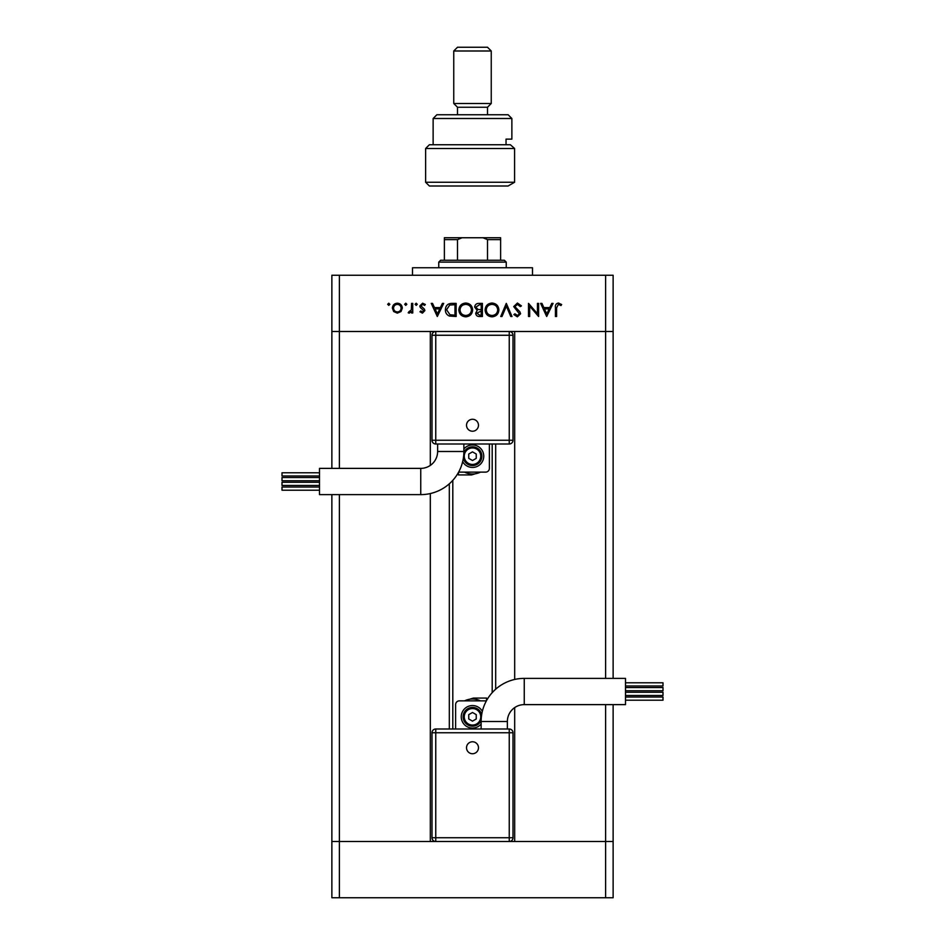 <?xml version="1.0" encoding="UTF-8"?>
<svg xmlns="http://www.w3.org/2000/svg" width="945" height="945" viewBox="0 0 945 945"><rect width="100%" height="100%" fill="white"/><g stroke="black" fill="none" stroke-linecap="round" stroke-linejoin="round"><path stroke-width="1.42" d="M452.809 480.343L452.809 728.997M514.682 707.592L514.682 841.499L605.627 841.499L339.373 841.499L430.318 841.499L430.318 493.55M339.373 468.377L339.373 331.494L430.318 331.494L430.318 465.401M613.128 704.627L613.128 841.499L605.627 841.499L613.128 841.499L613.128 897.75L339.373 897.75L339.373 841.499L331.872 841.499L339.373 841.499L339.373 494.625M605.627 678.38L605.627 331.494L514.682 331.494L514.682 679.443M331.872 468.377L331.872 331.494L613.128 331.494L613.128 275.255L339.373 275.255L339.373 331.494L331.872 331.494L331.872 275.255L339.373 275.255M605.627 897.75L605.627 704.627M339.373 897.75L331.872 897.75L331.872 494.625M613.128 678.38L613.128 331.494L605.627 331.494L605.627 275.255M412.504 275.255L412.504 267.754L532.496 267.754L532.496 275.255M537.433 313.681L537.433 303.38L538.603 303.38L538.603 316.504L529.684 306.168L529.684 316.504L528.515 316.504L528.515 303.38L537.433 313.681M513.702 306.593L517.447 303.038L521.439 305.908L520.329 306.57L517.447 304.385L514.883 306.605L519.868 311.779L520.601 313.775L517.364 316.835L513.867 314.614L514.93 313.811L517.494 315.488L519.419 313.834L513.702 306.593M506.296 303.38L512.025 316.504L510.761 316.504L506.378 306.156L502.008 316.504L500.744 316.504L506.296 303.38M491.979 303.038C496.184 303.404 498.487 305.684 498.889 309.877C498.535 314.094 496.267 316.41 492.085 316.835C487.809 316.504 485.482 314.201 485.092 309.948C485.47 305.731 487.762 303.428 491.979 303.038M465.72 303.038C469.937 303.404 472.24 305.684 472.642 309.877C472.287 314.094 470.019 316.41 465.826 316.835C461.562 316.504 459.235 314.201 458.845 309.948C459.223 305.731 461.514 303.428 465.72 303.038M443.701 303.38L437.311 316.504L431.251 303.38L432.526 303.38L434.476 307.586L440.417 307.586L442.414 303.38L443.701 303.38M388.761 303.203L389.86 304.302L388.761 305.389L387.663 304.302L388.761 303.203M402.31 308.141L400.999 311.543L397.337 313.138L393.699 311.555L392.376 308.141C392.659 305.105 394.313 303.463 397.337 303.203C400.373 303.451 402.027 305.105 402.31 308.141M405.759 303.203L406.846 304.302L405.759 305.389L404.661 304.302L405.759 303.203M411.559 303.38L412.741 303.38L412.741 312.972L411.559 312.972L411.559 311.555L409.22 313.138L408.193 312.807L408.842 311.791L411.347 309.889L411.559 303.38M416.19 303.203L417.288 304.302L416.19 305.389L415.091 304.302L416.19 303.203M424.86 310.621L422.427 313.138L419.982 311.767L420.773 310.952L422.427 311.956L423.679 310.669L420.253 307.456L419.804 305.979L422.616 303.203L425.356 304.503L424.577 305.389L422.675 304.385L420.986 305.932L424.411 309.145L424.86 310.621M445.39 309.771C445.627 305.542 447.871 303.416 452.088 303.38L456.151 303.38L456.151 316.504L449.336 316.032C446.678 314.827 445.355 312.748 445.39 309.771M478.855 303.38L482.399 303.38L482.399 316.504L479.847 316.504C477.402 316.646 476.008 315.571 475.678 313.244L477.19 310.456L474.662 307.101C474.969 304.68 476.363 303.439 478.855 303.38M553.073 303.38L546.683 316.504L540.623 303.38L541.91 303.38L543.847 307.586L549.801 307.586L551.785 303.38L553.073 303.38M558.424 304.385L556.605 307.763L556.605 316.504L555.436 316.504L555.436 307.633C555.069 305.011 556.097 303.475 558.495 303.038L561.661 304.55L560.964 305.566L558.424 304.385M393.557 308.141C393.77 310.456 395.034 311.72 397.349 311.956C399.652 311.732 400.916 310.456 401.129 308.141C400.916 305.826 399.652 304.573 397.349 304.385C395.034 304.573 393.77 305.826 393.557 308.141M435.09 308.932L437.405 313.941L439.779 308.932L435.09 308.932M454.97 315.157L454.97 304.715L449.714 305.058L446.56 309.771L450.021 314.791L454.97 315.157M460.026 309.948C460.38 313.362 462.306 315.217 465.767 315.488C469.228 315.181 471.13 313.315 471.46 309.889C471.106 306.487 469.204 304.644 465.767 304.385C462.282 304.644 460.369 306.499 460.026 309.948M479.623 315.157L481.229 315.157L481.229 310.952L476.847 313.22L479.623 315.157M480.45 309.606L481.229 309.606L481.229 304.715L479.552 304.715L475.843 307.101L477.993 309.44L480.45 309.606M486.273 309.948C486.64 313.362 488.553 315.217 492.026 315.488C495.475 315.181 497.377 313.315 497.72 309.889C497.353 306.487 495.463 304.644 492.026 304.385C488.53 304.644 486.616 306.499 486.273 309.948M544.462 308.932L546.777 313.941L549.151 308.932L544.462 308.932M507.37 721.496A16.88 16.88 0 0 1 524.251 704.627L524.251 678.38A43.127 43.127 0 0 0 481.123 721.496L507.37 721.496L507.37 728.997M472.5 753.732A5.977 5.977 0 0 1 466.523 747.755A5.977 5.977 0 0 1 472.5 741.766A5.977 5.977 0 0 1 478.477 747.755A5.977 5.977 0 0 1 472.5 753.732M625.495 687.547L663 687.547L663 690.736L625.495 690.736M625.495 697.02L663 697.02L663 700.21L625.495 700.21M625.495 692.272L663 692.272L663 695.461L625.495 695.461M625.495 682.786L663 682.786L663 685.976L625.495 685.976M524.251 678.38L625.495 678.38L625.495 704.627L524.251 704.627M482.34 711.349A11.245 11.245 0 0 0 461.255 716.818A11.245 11.245 0 0 0 481.123 724.035M463.121 716.818A9.379 9.379 0 0 1 481.655 714.774A9.379 9.379 0 0 0 463.121 716.818A9.379 9.379 0 0 0 481.135 720.456M431.995 837.754L435.751 837.754L435.751 841.499A3.745 3.745 0 0 1 431.995 837.754A3.745 3.745 0 0 0 435.751 841.499A3.745 3.745 0 0 1 431.995 837.754L431.995 732.753L435.751 732.753L435.751 728.997L509.249 728.997A3.745 3.745 0 0 1 513.005 732.753L513.005 837.754L509.249 837.754L509.249 732.753L435.751 732.753L435.751 837.754L509.249 837.754L509.249 841.499A3.745 3.745 0 0 0 513.005 837.754A3.745 3.745 0 0 1 509.249 841.499M455.62 728.997L455.62 704.627A3.745 3.745 0 0 1 459.376 700.871L485.624 700.871A3.745 3.745 0 0 1 486.344 700.942M480.45 700.871A17.813 17.813 0 0 0 465.011 700.658L473.433 698.06L486.557 698.06L486.557 700.54M472.5 721.141L476.245 718.98L476.245 714.644L472.5 712.483L468.755 714.644L468.755 718.98L472.5 721.141M435.751 728.997A3.745 3.745 0 0 0 431.995 732.753A3.745 3.745 0 0 1 435.751 728.997M437.63 451.497A16.88 16.88 0 0 1 420.749 468.377L420.749 494.625A43.127 43.127 0 0 0 463.877 451.497L437.63 451.497L437.63 443.996M472.5 419.273A5.977 5.977 0 0 1 478.477 425.25A5.977 5.977 0 0 1 472.5 431.227A5.977 5.977 0 0 1 466.523 425.25A5.977 5.977 0 0 1 472.5 419.273M319.505 485.458L282 485.458L282 482.269L319.505 482.269M319.505 475.973L282 475.973L282 472.783L319.505 472.783M319.505 480.733L282 480.733L282 477.544L319.505 477.544M319.505 490.207L282 490.207L282 487.029L319.505 487.029M420.749 494.625L319.505 494.625L319.505 468.377L420.749 468.377M462.66 461.644A11.245 11.245 0 0 0 483.745 456.187A11.245 11.245 0 0 0 463.877 448.969M481.879 456.187A9.379 9.379 0 0 1 463.345 458.219A9.379 9.379 0 0 0 481.879 456.187A9.379 9.379 0 0 0 463.865 452.549M509.249 331.494L509.249 335.251L513.005 335.251A3.745 3.745 0 0 0 509.249 331.494A3.745 3.745 0 0 1 513.005 335.251L513.005 440.252L509.249 440.252L509.249 443.996L435.751 443.996A3.745 3.745 0 0 1 431.995 440.252L431.995 335.251L435.751 335.251L435.751 440.252L509.249 440.252L509.249 335.251L435.751 335.251L435.751 331.494A3.745 3.745 0 0 0 431.995 335.251A3.745 3.745 0 0 1 435.751 331.494M489.38 443.996L489.38 468.377A3.745 3.745 0 0 1 485.624 472.122L459.376 472.122A3.745 3.745 0 0 1 458.656 472.051M464.55 472.122A17.813 17.813 0 0 0 479.989 472.346L471.567 474.933L458.443 474.933L458.443 472.465M472.5 451.852L468.755 454.025L468.755 458.349L472.5 460.522L476.245 458.349L476.245 454.025L472.5 451.852M509.249 443.996A3.745 3.745 0 0 0 513.005 440.252A3.745 3.745 0 0 1 509.249 443.996M455.443 237.75L489.557 237.75L455.443 237.75M438.752 262.119L440.63 260.253L504.37 260.253L506.248 262.119L438.752 262.119L438.752 267.754M506.248 262.119L506.248 267.754M444.374 260.253L444.374 238.435M444.374 237.75L500.626 237.75L500.626 239.628L500.626 237.75M462.058 237.75L457.498 239.628L444.374 239.628M457.498 260.253L457.498 239.628M487.502 260.253L487.502 239.628L482.942 237.75M500.626 260.253L500.626 239.628L487.502 239.628M429.373 186L425.628 182.255L514.588 182.255L508.079 186L429.373 186M433.129 118.503L436.873 114.747L508.126 114.747L511.871 118.503L433.129 118.503L433.129 144.75M457.498 107.246L487.502 107.246L491.246 103.501L453.754 103.501L457.498 107.246L457.498 114.747M453.754 50.995L457.498 47.25L487.502 47.25L491.246 50.995L453.754 50.995L453.754 103.501M491.246 50.995L491.246 103.501M487.502 107.246L487.502 114.747M506.036 144.75L506.036 139.128L511.871 139.128L506.036 139.128M511.871 118.503L511.871 139.128M510.371 144.75L514.588 148.495L425.628 148.495L429.373 144.75L510.371 144.75L514.588 148.495L514.588 182.255L508.079 186M495.688 443.996L495.688 689.188M449.312 483.805L449.312 728.997M480.745 716.818A8.245 8.245 0 0 0 472.5 708.561A8.245 8.245 0 0 0 464.255 716.818A8.245 8.245 0 0 0 472.5 725.063A8.245 8.245 0 0 0 480.745 716.818M513.005 732.753A3.745 3.745 0 0 0 509.249 728.997L509.249 732.753L513.005 732.753M464.255 456.187A8.245 8.245 0 0 0 472.5 464.432A8.245 8.245 0 0 0 480.745 456.187A8.245 8.245 0 0 0 472.5 447.942A8.245 8.245 0 0 0 464.255 456.187M431.995 440.252A3.745 3.745 0 0 0 435.751 443.996L435.751 440.252L431.995 440.252M492.191 443.996L492.191 692.661M481.123 721.496L481.123 728.997M463.877 451.497L463.877 443.996M425.628 148.495L425.628 182.255"/></g></svg>
